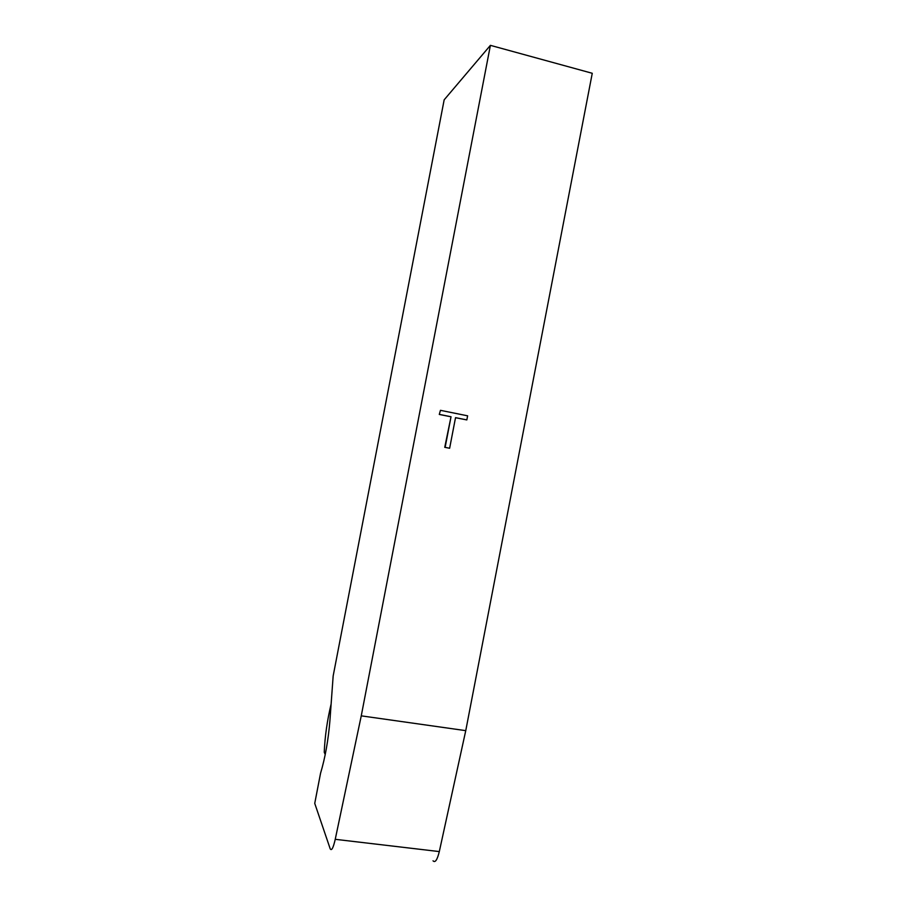 <?xml version="1.0" encoding="UTF-8"?>
<svg xmlns="http://www.w3.org/2000/svg" width="907" height="907" viewBox="0 0 907 907"><rect width="100%" height="100%" fill="white"/><g stroke="black" fill="none" stroke-linecap="round" stroke-linejoin="round"><path stroke-width="1.36" d="M439.657 414.454L451.028 416.744L445.133 447.378L449.634 448.262L455.529 417.651L466.833 419.918L467.627 415.825L440.451 410.327L439.283 414.442L440.451 410.327M445.133 447.378L449.634 448.262M444.747 447.332L451.028 416.744M450.643 416.732L439.283 414.442M455.518 417.708L466.833 419.918M333.164 675.953L444.169 99.827L490.404 45.35L361.258 715.85L335.239 839.315C333.277 847.886 331.611 851.072 330.227 848.884L314.74 803.398L320.545 773.286C325.148 757.889 328.266 740.407 329.899 720.838L333.164 675.953M325.228 754.567L324.241 752.232C324.933 736.314 327.234 720.249 331.123 704.025M433.024 860.8C435.156 863.045 437.242 859.972 439.305 851.582L465.756 730.645L592.26 73.286L490.404 45.35M361.258 715.85L465.756 730.645M335.239 839.315L439.305 851.582"/></g></svg>
